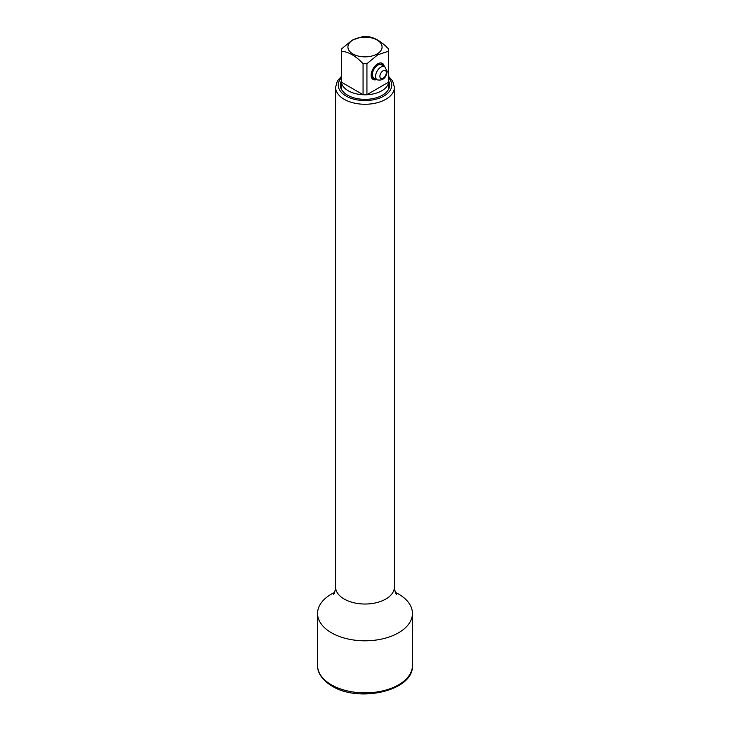 <?xml version="1.0" encoding="UTF-8"?>
<svg xmlns="http://www.w3.org/2000/svg" width="730" height="730" viewBox="0 0 730 730"><rect width="100%" height="100%" fill="white"/><g stroke="black" fill="none" stroke-linecap="round" stroke-linejoin="round"><path stroke-width="1.09" d="M388.543 51.209A23.625 13.642 0 0 0 388.625 50.096L388.625 81.094A23.625 13.642 180 0 1 388.543 82.207L388.543 51.209L377.738 54.805L366.935 63.683L366.935 94.681A23.625 13.642 180 0 1 363.065 94.681L341.457 82.207A23.625 13.642 180 0 1 341.375 81.094L341.375 50.096A23.625 13.642 0 0 0 341.457 51.209L341.457 82.207M388.543 82.207L366.935 94.681M384.217 66.384A9.298 5.365 120 0 0 382.392 63.355A9.298 5.365 120 0 0 375.229 65.846A9.298 5.365 120 0 0 371.168 75.199A9.298 5.365 120 0 0 373.094 79.46A9.298 5.365 120 0 0 376.634 79.524M341.375 50.096A23.625 13.642 0 0 1 341.457 48.974L352.262 40.095L363.065 36.5A23.625 13.642 0 0 1 366.935 36.5C374.134 37.139 381.334 41.291 388.543 48.974A23.625 13.642 0 0 1 388.625 50.096M366.935 63.683A23.625 13.642 0 0 1 363.065 63.683C355.866 56.009 348.666 51.857 341.457 51.209M377.072 53.974A17.073 9.855 180 0 1 352.928 53.974A17.073 9.855 180 0 1 352.928 40.031A17.073 9.855 180 0 1 377.072 40.031A17.073 9.855 180 0 1 377.072 53.974M363.065 63.683L363.065 94.681M341.375 79.871A23.716 13.697 0 0 0 341.284 81.094A23.716 13.697 0 0 0 355.921 93.741A23.716 13.697 0 0 0 381.772 90.776A23.716 13.697 0 0 0 388.716 81.094A23.716 13.697 0 0 0 388.625 79.871M381.352 62.972A9.107 5.256 -60 0 1 381.489 63.054A9.107 5.256 -60 0 1 383.25 65.819M372.382 78.831L372.254 78.749A9.107 5.256 120 0 0 372.382 78.831A9.107 5.256 120 0 0 375.658 78.968M382.748 65.536A7.966 4.599 -60 0 0 376.415 65.846A7.966 4.599 -60 0 0 372.108 74.661A7.966 4.599 120 0 0 375.165 78.676M384.756 66.695L381.534 64.833A7.592 4.38 -60 0 0 375.685 66.868A7.592 4.38 -60 0 0 372.373 74.506A7.592 4.38 120 0 0 373.942 77.982L377.164 79.835C382.766 80.921 386.115 78.11 387.219 71.403L384.756 66.695A7.592 4.38 -60 0 0 378.906 68.72A7.592 4.38 -60 0 0 375.594 76.358A7.592 4.38 120 0 0 377.164 79.835M334.605 592.395A47.441 27.384 0 0 0 317.559 613.419A47.441 27.384 0 0 0 331.457 632.791A47.441 27.384 0 0 0 383.15 638.723A47.441 27.384 0 0 0 412.441 613.419A47.441 27.384 0 0 0 398.543 594.056A47.441 27.384 0 0 0 395.395 592.395M341.284 81.203A24.665 14.244 0 0 0 340.335 85.118A24.665 14.244 0 0 0 347.562 95.192A24.665 14.244 0 0 0 374.435 98.276A24.665 14.244 0 0 0 389.665 85.118A24.665 14.244 0 0 0 388.716 81.203M379.892 76.358A4.553 2.628 -60 0 1 383.104 70.783A4.553 2.628 -60 0 1 386.325 72.644A4.553 2.628 120 0 1 383.104 78.219A4.553 2.628 120 0 1 379.892 76.358M317.559 665.477C317.276 670.551 320.132 678.891 332.004 686.063C359.123 703.163 413.928 690.717 412.441 665.477A47.441 27.384 180 0 1 383.15 690.781A47.441 27.384 180 0 1 331.457 684.84A47.441 27.384 180 0 1 317.559 665.477L317.559 613.419M333.437 594.503C334.331 593.955 335.043 591.464 335.59 587.048A29.41 16.982 0 0 0 344.204 599.056A29.41 16.982 0 0 0 376.251 602.734A29.41 16.982 0 0 0 394.41 587.048C394.875 591.245 395.596 593.727 396.563 594.503M335.59 587.048L335.59 87.29A29.41 16.982 0 0 0 344.204 99.298A29.41 16.982 0 0 0 376.251 102.976A29.41 16.982 0 0 0 394.41 87.29L392.649 81.021L388.625 76.394M341.375 77.873A26.755 15.449 0 0 0 346.084 96.041A26.755 15.449 0 0 0 380.914 97.537A26.755 15.449 0 0 0 388.625 77.873M388.716 89.033L388.716 81.094M341.284 89.033L341.284 81.094M412.441 665.477L412.441 613.419M341.375 76.394L337.351 81.012L335.59 87.29M394.41 587.048L394.41 87.29"/></g></svg>
